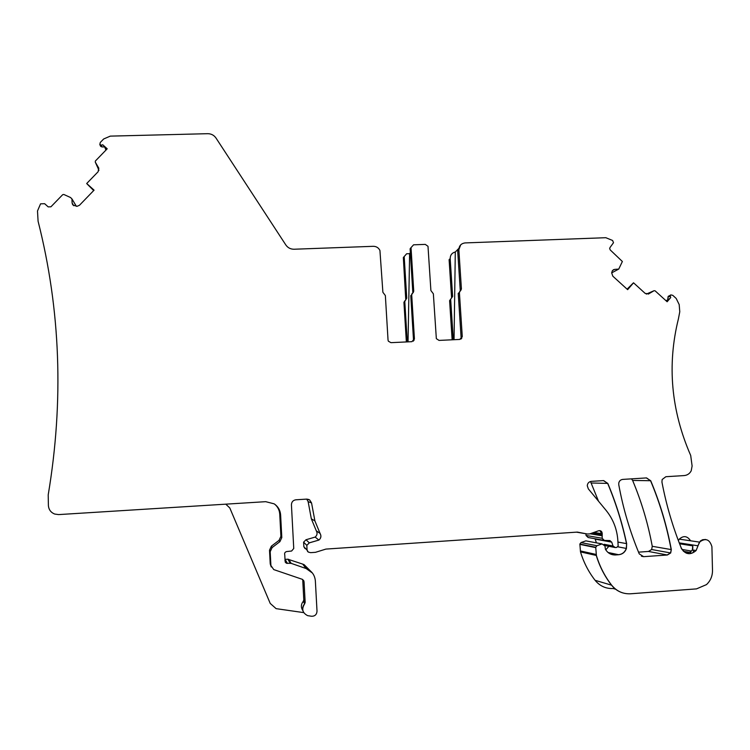 <?xml version="1.0" encoding="UTF-8"?>
<svg xmlns="http://www.w3.org/2000/svg" width="750" height="750" viewBox="0 0 750 750"><rect width="100%" height="100%" fill="white"/><g stroke="black" fill="none" stroke-linecap="round" stroke-linejoin="round"><path stroke-width="1.12" d="M107.166 148.837L102.731 144.769L101.297 145.181L99.825 144.478L100.5 146.128L102.019 146.944L105.019 146.906M99.825 144.478L100.312 142.425L103.669 138.975L110.278 136.125L207.694 133.688C211.209 133.716 213.975 135.159 215.981 138.009L285.844 244.978C287.85 247.828 290.606 249.244 294.094 249.234L373.294 246.309C376.341 246.356 378.553 247.734 379.931 250.453L382.884 292.275L385.359 295.556L388.041 340.05L388.369 341.203L390.947 342.666L411.872 341.681L414.422 338.822L411.694 294.713L413.738 291.253L411.028 247.622L413.569 244.819L425.269 244.388L427.997 246.291L430.894 290.541L433.359 293.794L436.341 338.663L439.031 340.406L459.759 339.441L462.272 336.591L459.394 292.434L461.419 289.003L458.859 249.881C459 245.794 461.081 243.469 465.113 242.916L605.831 237.703L612.6 240.478L613.5 242.719L610.059 247.462L609.647 248.475L610.247 249.956L622.369 261.506L618.741 269.091L614.672 269.381L612.394 270.6L611.672 272.831L612.816 276.178L627.628 289.659L633.544 282.816L645.197 293.428L648.741 293.85L654.075 290.7L655.087 290.812L667.134 301.753L670.697 297.591L670.209 295.763L670.819 294.891L668.1 296.625L667.537 301.163M413.325 341.175L414.356 338.869L413.484 339.534L410.766 295.65L411.694 294.713M413.203 292.641L413.672 291.319L412.809 292.219L410.109 248.812L411.028 247.622M410.353 252.713L409.613 253.659L406.622 253.772L403.341 257.559L405.759 299.822L406.753 298.163L404.184 256.472M460.95 339.094L462.188 336.637L461.091 337.312L458.222 293.391L459.394 292.434M460.734 290.522L461.334 289.069L460.238 289.969L457.697 251.053L458.859 249.881M627.581 289.622L633.544 282.816M627.084 289.172L633.394 282.881M648.741 293.85L648.188 294.094M667.069 301.706L670.697 297.591M670.819 294.891L672.778 295.341L676.181 298.444L679.191 304.584L679.772 311.794L678.441 318.731C666.984 364.894 671.081 410.475 690.703 455.475L692.109 465.994L691.209 470.803C689.691 473.672 687.337 475.256 684.169 475.575L665.869 476.709L662.156 479.513L661.931 482.034C666.206 504.637 672.656 526.65 681.291 548.072C685.462 554.616 690.403 555.431 696.112 550.528L699.478 542.1C705.525 537.712 709.669 539.241 711.909 546.684L712.5 570.347C712.519 576.066 710.513 580.819 706.481 584.606L696.506 588.881L630.6 593.784C622.987 594.131 616.688 591.272 611.681 585.216C604.772 576.291 599.681 566.381 596.4 555.487L595.725 547.266L596.906 545.737L602.006 543.928L604.959 545.962L605.409 549.216C607.734 553.153 611.109 555.066 615.525 554.953L618.694 554.728C622.5 554.269 625.087 552.178 626.438 548.456L626.653 543.638C622.238 522.9 615.956 502.819 607.809 483.412L603.422 480.609L591.356 481.359C588.909 481.725 587.55 483.178 587.259 485.709L588.337 488.878L606.028 510.3C612.938 518.831 616.866 528.628 617.794 539.7L618.169 546.112L616.594 547.472L615.291 547.556L613.031 546L611.719 542.119L609.647 540.553L604.359 540.441L602.166 538.284L602.212 533.775C602.1 531.422 600.928 530.419 598.688 530.737L589.8 533.878L587.503 534.028L577.331 532.097L325.912 549.084L315.497 552.319L310.631 552.656L308.306 552.084L307.078 550.144L306.825 545.391L309.328 542.859L318.909 540.066C321.075 538.181 321.478 535.988 320.1 533.484L314.906 520.913L311.55 502.922L309.722 500.006L306.675 499.116L295.884 499.791C293.044 500.25 291.562 501.928 291.431 504.806L293.747 548.494L291.609 551.025L286.706 551.55C284.944 552.038 284.297 553.162 284.766 554.925L285.056 560.353L286.294 563.231L291.178 563.362L307.378 568.987C312.206 571.491 314.869 575.494 315.366 580.978L317.016 611.166C316.744 614.569 314.925 616.275 311.559 616.266L307.622 615.637C302.381 612.881 301.388 608.962 304.641 603.853L305.166 602.419L304.05 581.784L302.362 579.338L273.75 569.587L270.9 565.491L270.188 551.709L272.1 547.594L279.9 541.659L281.803 537.562L280.622 514.988C280.238 510.206 278.081 506.484 274.125 503.831L265.706 501.675L58.613 514.594L54.712 514.05C50.85 512.503 48.741 509.653 48.394 505.528L48.206 494.887C63.928 401.091 60.562 309.862 38.081 221.203L37.5 210.975L40.556 203.841L44.653 203.709L48.197 206.888L50.934 206.794L62.7 194.672L63.816 194.466L70.584 197.541L71.944 198.947L72.103 202.978L73.087 205.144L77.138 206.287L79.472 205.266L94.078 190.153L86.7 183.516L98.184 171.666L98.644 167.906L95.259 162.066L95.391 160.997L107.203 148.791L102.731 144.769M615.647 589.256L613.209 588.516C605.925 588.844 599.888 586.106 595.097 580.312C588.497 571.791 583.631 562.322 580.509 551.897L579.862 544.05L580.997 542.578L585.881 540.853L602.006 543.928M602.053 543.909L596.438 542.841L595.022 538.753M603.562 540.291L588.141 537.516L586.041 535.462L585.919 533.766M305.025 548.559L303.853 546.703L303.609 542.166L306 539.747L315.15 537.084C317.222 535.284 317.606 533.194 316.294 530.803L311.334 518.803L308.128 501.628L306.722 499.116M290.269 563.25L287.794 559.2L285.262 559.378M305.925 568.397L302.747 564.122L287.794 559.2M225.787 504.159L229.8 507.956L270.225 603.431L276.112 608.653L303.712 612.609M303.394 612.009C302.109 609.047 302.512 606.309 304.613 603.806L305.138 602.372L303.806 599.916L302.709 579.516M270.947 565.997L270.216 563.7L269.513 550.191L271.388 546.159L279.037 540.347L280.903 536.325L279.75 514.191C279.469 510.188 277.819 506.887 274.8 504.281M94.05 190.181L86.7 183.516M93.684 190.556L86.756 183.628M98.644 167.906L98.869 168.384M646.35 477.928L622.762 479.4C620.625 479.681 619.294 480.891 618.769 483.047L618.769 484.734C623.1 508.463 629.934 531.516 639.244 553.875L643.641 556.669L667.359 555L670.688 552.966L671.316 549.6C666.872 525.816 660.009 502.856 650.709 480.722L646.35 477.928M631.5 478.856L632.616 480.431C641.494 501.6 648.047 523.556 652.256 546.3L651.656 549.516L648.469 551.456L638.531 552.15M414.113 339.056L414.094 340.219M461.709 336.928L461.691 338.4M451.312 298.341L452.634 296.466L450.188 258.6C450.234 255.094 451.931 252.891 455.297 251.991L454.05 339.703M452.634 296.466L449.606 300.656L452.137 339.797M453.272 339.741L450.694 299.775M409.613 253.659L408.047 341.869M407.269 341.897L404.784 301.481L405.769 299.822M455.297 251.991L458.859 248.391M681.122 548.044C685.294 554.587 690.234 555.403 695.934 550.5L692.353 549.9L690.506 551.925L686.362 553.181M692.353 549.9L692.756 545.859L679.594 543.787M678.384 540.637L679.266 539.138C683.55 535.35 687.319 535.903 690.572 540.788M608.841 546.309L605.775 549.853M590.494 481.509L598.509 501.197M302.747 564.122L304.144 564.684L310.434 570.956M302.869 610.584C300.759 607.425 300.9 604.341 303.3 601.322L303.806 599.916M270.9 565.613L270.394 564.778M406.359 341.944L403.931 302.353L404.784 301.481M404.906 300.703L403.931 302.353M451.547 297.366L449.109 259.688L450.188 258.6M100.369 144.966L101.297 145.181M101.344 145.303L102.019 146.944M103.941 145.941L104.306 146.841M100.416 145.087L101.044 146.606M411.619 294.778L412.153 293.391M459.309 292.509L459.994 290.981M458.775 249.966L460.659 244.894M618.337 269.297L611.681 272.869L618.441 269.231M612.384 270.619L614.672 269.381M614.531 269.456L613.331 269.775M646.331 294.094L654.075 290.7M668.006 297.169L670.237 296.259M669.609 298.725L668.044 299.363M670.078 296.325L670.388 295.397M670.228 295.463L668.325 296.241M696.112 550.528L698.016 545.803M679.247 542.888L697.847 545.775L700.388 540.956L702.619 539.719L705.656 539.484M622.678 592.875C618.225 591.487 614.513 588.919 611.541 585.169L611.681 585.216M595.097 580.312L611.541 585.169C604.631 576.253 599.541 566.353 596.269 555.45L596.4 555.487M580.509 551.897L596.269 555.45L596.222 554.466M579.862 544.369L595.716 547.612M596.081 554.438L580.331 550.922M595.584 547.584L596.906 545.737M596.766 545.709L580.997 542.578M609.947 553.762L615.525 554.953M608.053 552.488L618.694 554.728M618.544 554.7C622.359 554.241 624.938 552.15 626.287 548.428L626.653 543.638M617.972 542.091L626.503 543.609C622.097 522.881 615.816 502.809 607.669 483.403L607.809 483.412M591.516 483L607.669 483.403L603.694 480.6M614.062 547.322L604.894 545.541M614.663 547.509L613.031 546M595.181 539.128L611.719 542.119M612.881 545.972L604.097 544.294M611.578 542.091L609.9 540.572M603.956 540.394L602.166 538.284M590.1 533.766L601.978 535.772M602.025 538.256L586.041 535.462M601.838 535.744L602.137 534.15M593.184 532.678L601.997 534.122L599.869 530.606M587.362 534.009L576.487 532.153M307.688 551.606L307.078 550.144M303.609 542.166L306.825 545.391M307.05 550.116L303.853 546.703M306.797 545.363L309.328 542.859M306 539.747L309.3 542.831L318.909 540.066C321.047 538.153 321.441 535.959 320.072 533.456L320.1 533.484M316.294 530.803L320.072 533.456L314.906 520.913M308.484 499.359L309.684 499.997L311.55 502.922L308.128 501.628M314.878 520.894L311.334 518.803M285.234 562.247L287.428 563.438M287.409 563.409L285.225 559.631M290.25 563.212L291.178 563.362M291.159 563.334L288.666 559.312M305.897 568.359L312.413 573.019M303.3 601.322L304.641 603.853M302.728 579.684L304.05 581.784M304.031 581.737L303.6 580.378M271.2 566.925L270.9 565.491M269.513 550.191L270.188 551.709M270.881 565.453L270.216 563.7M270.169 551.672L272.1 547.594M281.803 537.562L279.9 541.659L279.037 540.347M272.081 547.566L271.388 546.159M279.75 514.191L280.622 514.988M281.784 537.534L280.903 536.325M280.603 514.969C280.294 510.703 278.484 507.234 275.175 504.563M73.763 205.716L72.103 202.978M72.009 199.059L76.331 206.316M72.169 203.081L72.6 204.553M98.963 170.287L95.259 162.066M641.409 556.219L643.641 556.669M648.469 551.456L667.359 555M667.2 554.963L670.519 552.938L671.316 549.6M652.256 546.3L671.147 549.572C666.712 525.797 659.85 502.847 650.559 480.722L650.709 480.722M632.616 480.431L650.559 480.722L646.575 477.928M104.803 146.869L106.059 150.009M668.016 299.831L665.916 300.675M318.881 540.047L315.15 537.084M406.753 298.163L405.891 299.053M690.694 552.544L683.438 551.297M691.538 551.072L681.984 549.459M692.672 549.094L692.756 545.859M670.209 295.763L668.1 296.625M699.478 542.1L679.266 539.138M626.438 548.456L617.822 546.816M602.006 534.778L591.966 533.109M602.212 533.775L593.916 532.425M286.294 563.231L284.953 560.859M307.378 568.987L304.144 564.684M651.656 549.516L670.688 552.966M104.644 146.85L105.956 150.122M595.584 547.238L579.862 544.05M309.684 499.997L307.162 499.116M71.991 198.947L76.378 206.316M693.497 551.428L693.019 550.012M692.775 548.672L692.812 546.216"/></g></svg>
